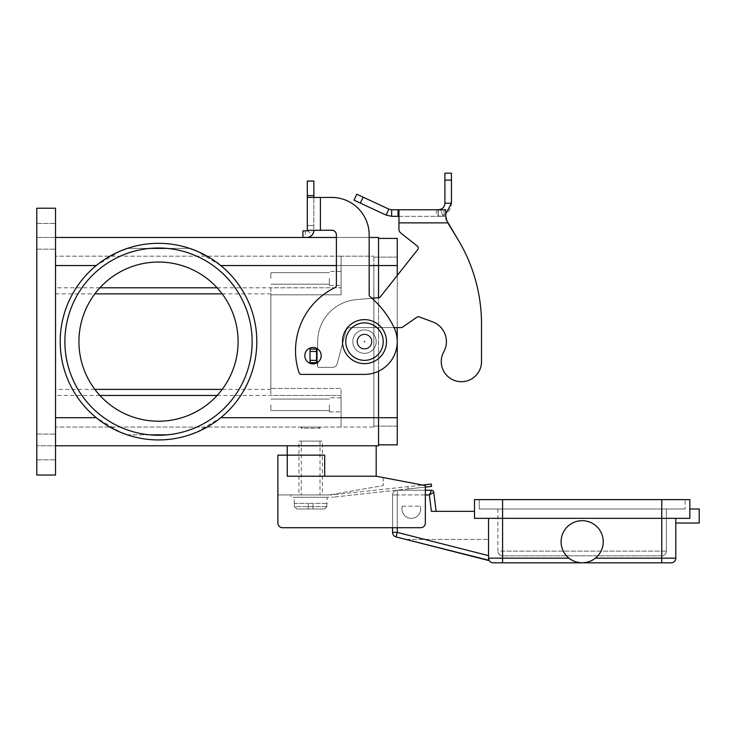 <?xml version="1.0" encoding="UTF-8"?>
<svg xmlns="http://www.w3.org/2000/svg" width="736" height="736" viewBox="0 0 736 736"><rect width="100%" height="100%" fill="white"/><g stroke="black" fill="none" stroke-linecap="round" stroke-linejoin="round"><path stroke-width="0.55" stroke-dasharray="3.68 2.76" d="M445.758 219.383L445.758 209.769L444.084 209.769L445.758 209.769L445.758 219.383L445.758 216.329L445.758 219.383L446.798 221.748L446.798 220.616L457.378 238.519A163.843 163.843 0 0 1 481.519 324.125L481.519 361.569A20.13 20.13 0 0 1 451.646 379.187A20.13 20.13 0 0 1 443.78 351.826A20.13 20.13 0 0 0 451.646 379.187A20.13 20.13 0 0 0 481.519 361.569L481.519 324.125A163.843 163.843 0 0 0 457.378 238.519L445.758 219.383L445.758 209.769L398.949 209.769L421.608 209.769L398.967 209.769L398.949 216.329L445.758 216.329L398.949 216.329L398.949 229.282A4.683 4.683 0 0 0 400.724 232.953L417.432 246.164A2.337 2.337 0 0 1 417.818 249.458L380.365 296.801A2.337 2.337 0 0 1 378.736 297.684L356.132 299.653A42.136 42.136 0 0 0 317.676 341.633L317.676 349.122L310.012 349.122L317.676 349.122L317.676 341.633A42.136 42.136 0 0 1 356.132 299.653L378.736 297.684A2.337 2.337 0 0 0 380.365 296.801L417.818 249.458A2.337 2.337 0 0 0 417.432 246.164L400.724 232.953A4.683 4.683 0 0 1 398.949 229.282L398.949 209.769L398.949 216.329L391.644 216.329L391.644 209.769L421.608 209.852L398.967 209.852M407.569 209.769L422.915 209.769L407.569 209.852M415.987 209.769L401.672 209.769L415.987 209.852M418.904 209.852L420.081 209.852L418.904 209.852M429.842 209.769L413.641 209.769L429.842 209.852M396.088 209.769L431.195 209.769L396.088 209.852M421.608 209.852L422.777 209.769L421.608 209.852M419.971 209.769L425.132 209.769L419.971 209.852M425.132 209.769L424.442 209.769L425.132 209.769M402.84 209.852L401.672 209.852L402.84 209.852M445.758 214.029L442.778 215.556L438.352 216.329L438.352 209.769L436.402 209.769L444.084 209.769L436.402 209.769L438.352 209.769L438.352 216.329L442.778 215.556C448.261 213.274 451.15 209.162 451.453 203.219L444.903 203.219C444.756 206.181 443.302 208.242 440.56 209.383L438.371 209.769M391.644 209.769L388.875 209.162L386.106 215.096L391.644 216.329M317.216 362.692L317.676 366.436L317.676 362.692L310.012 362.692L317.032 362.692L310.012 362.692L310.012 349.122L316.563 349.122L316.563 362.692L316.563 349.122L317.676 349.122L317.676 341.633L317.676 348.947M432.639 321.871A21.068 21.068 0 0 1 443.78 351.826A21.068 21.068 0 0 0 432.639 321.871L419.134 316.876A2.337 2.337 0 0 0 416.99 317.152A2.337 2.337 0 0 1 419.134 316.876A2.337 2.337 0 0 0 416.99 317.152L401.939 327.584L416.99 317.152L401.939 327.584L350.446 327.584A4.683 4.683 0 0 0 345.92 331.053A4.683 4.683 0 0 1 350.446 327.584L394.1 327.584M337.125 363.906L345.92 331.053L337.125 363.906A4.683 4.683 0 0 1 332.598 367.374A4.683 4.683 0 0 0 337.125 363.906L345.92 331.053A4.683 4.683 0 0 1 350.446 327.584A4.683 4.683 0 0 0 345.92 331.053L337.125 363.906A4.683 4.683 0 0 1 332.598 367.374L318.614 367.374L332.598 367.374A4.683 4.683 0 0 0 337.125 363.906M317.676 366.436A0.938 0.938 0 0 0 318.614 367.374A0.938 0.938 0 0 1 317.676 366.436A0.938 0.938 0 0 0 318.614 367.374L332.598 367.374L318.614 367.374A0.938 0.938 0 0 1 317.676 366.436L317.676 362.692L317.676 366.436M436.402 209.769L436.402 216.329L445.758 216.329L436.402 216.329L438.352 216.329L436.402 216.329L436.402 209.769M444.903 203.219L444.903 173.181L451.453 173.181L451.453 203.219M310.012 351.458L310.012 362.692L310.012 351.458L316.563 351.458L316.563 362.692M316.563 349.122L316.563 351.458M386.106 215.096L354.025 200.146L356.804 194.203L388.875 209.162M446.798 220.616L447.801 222.879L398.949 222.879L398.949 216.329M371.938 298.273L356.132 299.653A42.136 42.136 0 0 0 317.676 341.633A42.136 42.136 0 0 1 356.132 299.653L378.736 297.684A2.337 2.337 0 0 0 380.365 296.801L417.818 249.458A2.337 2.337 0 0 0 417.432 246.164M398.949 229.282L398.949 222.879L447.801 222.879L398.949 222.879M420.238 511.796A9.366 9.366 0 0 1 408.489 517.914A9.366 9.366 0 0 1 402.371 506.175A9.366 9.366 0 0 0 408.489 517.914A9.366 9.366 0 0 0 420.238 506.175A9.366 9.366 0 0 1 420.238 511.796M434.728 511.327L431.388 511.327L434.728 511.327M488.64 559.084L488.538 555.643L489.284 560.666L488.64 559.084M436.108 511.327L433.771 492.31L429.382 494.942L431.452 490.259L397.256 490.259A4.683 4.683 0 0 0 392.573 494.942A4.683 4.683 0 0 1 397.256 490.259A4.683 4.683 0 0 0 392.573 494.942L392.573 527.712L420.661 527.712A4.683 4.683 0 0 0 425.344 523.029L425.344 485.576L425.344 487.076L408.149 488.952L407.9 486.625L408.149 488.952L407.9 486.625L408.149 488.952L333.463 497.131L431.563 486.395L431.305 484.067L333.206 494.804A22.236 22.236 0 0 1 330.786 494.942L290.996 494.942L290.996 497.278L330.786 497.278A24.573 24.573 0 0 0 333.463 497.131A24.573 24.573 0 0 1 330.786 497.278L290.996 497.278L290.996 494.942L330.786 494.942A22.236 22.236 0 0 0 333.206 494.804L422.473 485.033M671.112 562.819L582.167 562.819L589.646 561.448L582.167 562.819L574.696 561.448L568.928 558.136A21.068 21.068 0 0 1 582.167 520.683A21.068 21.068 0 0 1 595.406 558.136L589.646 561.448L595.406 558.136A21.068 21.068 0 0 0 582.167 520.683A21.068 21.068 0 0 0 568.928 558.136L574.696 561.448L582.167 562.819L493.221 562.819A4.683 4.683 0 0 1 489.918 561.448A4.683 4.683 0 0 0 493.221 562.819M603.235 541.751A21.068 21.068 0 0 1 582.167 562.819A21.068 21.068 0 0 1 561.099 541.751A21.068 21.068 0 0 1 582.167 520.683A21.068 21.068 0 0 1 603.235 541.751M502.587 499.624L502.587 508.981L661.747 508.981L497.904 508.981L502.587 508.981L502.587 499.624L502.587 518.346L661.747 518.346L474.499 518.346L502.587 518.346L474.499 518.346L474.499 499.624L502.587 499.624L479.182 499.624L479.182 508.981L685.152 508.981L479.182 508.981L479.182 499.624L689.834 499.624L689.834 518.346L675.795 518.346L675.795 523.029L675.795 518.346L689.834 518.346L689.834 508.981L689.834 518.346L502.587 518.346L502.587 558.136L568.928 558.136M675.795 523.029L699.2 523.029L699.2 508.981L689.834 508.981M661.747 499.624L661.747 508.981L666.43 508.981L661.747 508.981L661.747 554.429L661.747 551.117L502.587 551.117L666.43 551.117A4.683 4.683 0 0 1 665.059 554.429A4.683 4.683 0 0 0 666.43 551.117A4.683 4.683 0 0 1 661.747 555.8L502.587 555.8L661.747 555.8A4.683 4.683 0 0 0 666.43 551.117L661.747 551.117L661.747 499.624L685.152 499.624L685.152 508.981L685.152 499.624L661.747 499.624L661.747 558.136L675.795 558.136L675.795 518.346M499.275 554.429A4.683 4.683 0 0 0 502.587 555.8A4.683 4.683 0 0 1 497.904 551.117A4.683 4.683 0 0 0 499.275 554.429A4.683 4.683 0 0 1 497.904 551.117A4.683 4.683 0 0 0 502.587 555.8A4.683 4.683 0 0 1 499.275 554.429M497.904 508.981L497.904 551.117L502.587 551.117L502.587 554.429L502.587 551.117L497.904 551.117L497.904 508.981M666.43 508.981L666.43 551.117L666.43 508.981M489.081 560.317A4.683 4.683 0 0 1 488.538 558.136L489.284 560.666L488.538 558.136L488.538 539.414L488.538 558.136L502.587 558.136L502.587 562.819M488.538 518.346L488.538 558.136M402.371 506.175L420.238 506.175L402.371 506.175M474.499 511.327L431.388 511.327L429.382 494.942L397.256 494.942L425.344 494.942M405.858 539.414L488.538 539.414L405.858 539.414L489.284 560.666L396.106 536.93A4.683 4.683 0 0 1 392.573 532.395L392.573 494.942L397.256 494.942L392.573 494.942M282.569 527.712L420.661 527.712A4.683 4.683 0 0 0 425.344 523.029L425.344 485.576L376.188 476.22L376.188 445.786L287.252 445.786L287.252 455.152L324.696 455.152L277.886 455.152L277.886 523.029A4.683 4.683 0 0 0 282.569 527.712A4.683 4.683 0 0 1 277.886 523.029A4.683 4.683 0 0 0 282.569 527.712L420.661 527.712A4.683 4.683 0 0 0 425.344 523.029L425.344 490.259L397.256 490.259L397.256 532.395L488.538 555.643M342.488 341.633A22.006 22.006 0 0 0 364.486 363.63A22.006 22.006 0 0 0 386.492 341.633A22.006 22.006 0 0 0 364.486 319.626A22.006 22.006 0 0 0 342.488 341.633M318.844 427.064L320.013 428.232L301.291 428.232L302.459 427.064L318.844 427.064L302.459 427.064M327.042 497.278L294.271 497.278L327.042 497.278L327.042 503.369M294.271 503.369L294.271 497.278M294.437 503.369L294.437 506.644L294.437 503.369L308.31 503.369L294.437 503.369M326.867 506.644L326.867 503.369L326.867 506.644L324.502 508.981L326.867 506.644L294.437 506.644L296.81 508.981L324.502 508.981L296.81 508.981L294.437 506.644L326.867 506.644M301.291 427.064L320.013 427.064L320.013 428.232L301.291 428.232L301.291 427.064L320.013 427.064M324.696 476.22L324.696 455.152L287.252 455.152L287.252 476.22L287.252 455.152L287.252 476.22L376.188 476.22M167.1 434.856A93.628 93.628 0 0 0 252.135 341.633A93.628 93.628 0 0 0 158.516 248.004A93.628 93.628 0 0 0 64.888 341.633A93.628 93.628 0 0 0 158.516 435.252A93.628 93.628 0 0 0 252.135 341.633A93.628 93.628 0 0 0 149.923 248.4A93.628 93.628 0 0 0 149.923 434.856L127.337 434.856A98.311 98.311 0 0 0 158.516 439.935A98.311 98.311 0 0 1 60.205 341.633A98.311 98.311 0 0 1 158.516 243.322A98.311 98.311 0 0 0 127.337 248.4L149.923 248.4A93.628 93.628 0 0 1 167.1 248.4L189.695 248.4A98.311 98.311 0 0 0 127.337 248.4L149.923 248.4A93.628 93.628 0 0 0 149.923 434.856L167.1 434.856A93.628 93.628 0 0 1 149.923 434.856A93.628 93.628 0 0 0 252.135 341.633A93.628 93.628 0 0 0 167.1 248.4L149.923 248.4M238.096 341.633A79.58 79.58 0 0 0 158.516 262.044A79.58 79.58 0 0 0 78.936 341.633A79.58 79.58 0 0 0 158.516 421.213A79.58 79.58 0 0 0 238.096 341.633A79.58 79.58 0 0 0 158.516 262.044A79.58 79.58 0 0 0 78.936 341.633A79.58 79.58 0 0 0 158.516 421.213A79.58 79.58 0 0 0 238.096 341.633A79.58 79.58 0 0 0 158.516 262.044A79.58 79.58 0 0 0 78.936 341.633A79.58 79.58 0 0 0 158.516 421.213A79.58 79.58 0 0 0 238.096 341.633M120.584 250.939L96.241 265.558A98.311 98.311 0 0 0 96.241 417.698L120.584 432.317M167.1 248.4L189.695 248.4A98.311 98.311 0 0 0 158.516 243.322A98.311 98.311 0 0 1 256.818 341.633A98.311 98.311 0 0 1 158.516 439.935A98.311 98.311 0 0 0 189.695 434.856A98.311 98.311 0 0 1 127.337 434.856L149.923 434.856M55.522 237.47L55.522 475.042L36.8 475.042L55.522 475.042L55.522 445.786L36.8 445.786L55.522 445.786L55.522 208.214L36.8 208.214L55.522 208.214L55.522 475.042L36.8 475.042L36.8 208.214L55.522 208.214L55.522 237.47L36.8 237.47L36.8 208.214L36.8 237.47L378.534 237.47L378.534 265.558L220.782 265.558A98.311 98.311 0 0 1 220.782 417.698A98.311 98.311 0 0 0 220.782 265.558L196.438 250.939M341.081 278.429L341.081 285.458L341.081 278.429M329.378 278.429L329.378 285.458L329.378 278.429M270.866 278.429L270.866 272.67L270.866 278.429M341.081 404.828L341.081 411.847L341.081 404.828M329.378 404.828L329.378 411.847L329.378 404.828M270.866 404.828L270.866 410.587L270.866 404.828M371.514 341.633A7.02 7.02 0 0 0 364.486 334.604A7.02 7.02 0 0 0 357.466 341.633A7.02 7.02 0 0 1 364.486 334.604A7.02 7.02 0 0 1 371.514 341.633A7.02 7.02 0 0 0 364.486 334.604A7.02 7.02 0 0 0 357.466 341.633A7.02 7.02 0 0 0 364.486 348.652A7.02 7.02 0 0 0 371.514 341.633A7.02 7.02 0 0 0 364.486 334.604A7.02 7.02 0 0 0 357.466 341.633A7.02 7.02 0 0 0 364.486 348.652A7.02 7.02 0 0 0 371.514 341.633A7.02 7.02 0 0 1 364.486 348.652A7.02 7.02 0 0 1 357.466 341.633A7.02 7.02 0 0 0 364.486 348.652A7.02 7.02 0 0 0 371.514 341.633A7.02 7.02 0 0 0 364.486 334.604A7.02 7.02 0 0 0 357.466 341.633A7.02 7.02 0 0 0 364.486 348.652A7.02 7.02 0 0 0 371.514 341.633A7.02 7.02 0 0 0 364.486 334.604A7.02 7.02 0 0 0 357.466 341.633A7.02 7.02 0 0 1 364.486 334.604A7.02 7.02 0 0 1 371.514 341.633A7.02 7.02 0 0 0 364.486 334.604A7.02 7.02 0 0 0 357.466 341.633A7.02 7.02 0 0 0 364.486 348.652A7.02 7.02 0 0 0 371.514 341.633A7.02 7.02 0 0 1 364.486 348.652A7.02 7.02 0 0 1 357.466 341.633A7.02 7.02 0 0 0 364.486 348.652A7.02 7.02 0 0 0 371.514 341.633M376.188 341.633A11.702 11.702 0 0 0 364.486 329.921A11.702 11.702 0 0 0 352.783 341.633A11.702 11.702 0 0 1 364.486 329.921A11.702 11.702 0 0 1 376.188 341.633A11.702 11.702 0 0 0 364.486 329.921A11.702 11.702 0 0 0 352.783 341.633A11.702 11.702 0 0 0 364.486 353.335A11.702 11.702 0 0 0 376.188 341.633A11.702 11.702 0 0 0 364.486 329.921A11.702 11.702 0 0 0 352.783 341.633A11.702 11.702 0 0 0 364.486 353.335A11.702 11.702 0 0 0 376.188 341.633A11.702 11.702 0 0 1 364.486 353.335A11.702 11.702 0 0 1 352.783 341.633A11.702 11.702 0 0 0 364.486 353.335A11.702 11.702 0 0 0 376.188 341.633A11.702 11.702 0 0 1 364.486 353.335A11.702 11.702 0 0 0 376.188 341.633A11.702 11.702 0 0 0 364.486 329.921A11.702 11.702 0 0 0 352.783 341.633A11.702 11.702 0 0 0 364.486 353.335A11.702 11.702 0 0 1 352.783 341.633A11.702 11.702 0 0 1 364.486 329.921A11.702 11.702 0 0 1 376.188 341.633A11.702 11.702 0 0 0 364.486 329.921A11.702 11.702 0 0 0 352.783 341.633A11.702 11.702 0 0 0 364.486 353.335A11.702 11.702 0 0 0 376.188 341.633A11.702 11.702 0 0 0 364.486 329.921A11.702 11.702 0 0 0 352.783 341.633A11.702 11.702 0 0 0 364.486 353.335A11.702 11.702 0 0 0 376.188 341.633M364.016 341.633A0.469 0.469 0 0 0 364.486 342.093A0.469 0.469 0 0 0 364.955 341.633A0.469 0.469 0 0 0 364.486 341.164A0.469 0.469 0 0 0 364.016 341.633A0.469 0.469 0 0 0 364.486 342.093A0.469 0.469 0 0 0 364.955 341.633A0.469 0.469 0 0 0 364.486 341.164A0.469 0.469 0 0 0 364.016 341.633M371.984 341.633A7.489 7.489 0 0 0 364.486 334.135A7.489 7.489 0 0 0 356.997 341.633A7.489 7.489 0 0 0 364.486 349.122A7.489 7.489 0 0 0 371.984 341.633A7.489 7.489 0 0 0 364.486 334.135A7.489 7.489 0 0 0 356.997 341.633A7.489 7.489 0 0 0 364.486 349.122A7.489 7.489 0 0 0 371.984 341.633A7.489 7.489 0 0 0 364.486 334.135A7.489 7.489 0 0 0 356.997 341.633A7.489 7.489 0 0 0 364.486 349.122A7.489 7.489 0 0 0 371.984 341.633A7.489 7.489 0 0 0 364.486 334.135A7.489 7.489 0 0 0 356.997 341.633A7.489 7.489 0 0 0 364.486 349.122A7.489 7.489 0 0 0 371.984 341.633M36.8 446.954L36.8 459.834L36.8 446.954M55.522 446.954L55.522 459.834L55.522 446.954M36.8 236.302L36.8 223.422L36.8 236.302M55.522 236.302L55.522 223.422L55.522 236.302M312.993 347.484A8.188 8.188 0 0 1 321.19 355.672A8.188 8.188 0 0 1 312.993 363.869A8.188 8.188 0 0 1 304.805 355.672A8.188 8.188 0 0 1 312.993 347.484A8.188 8.188 0 0 0 304.805 355.672A8.188 8.188 0 0 0 312.993 363.869A8.188 8.188 0 0 0 321.19 355.672A8.188 8.188 0 0 0 312.993 347.484A8.188 8.188 0 0 1 321.19 355.672A8.188 8.188 0 0 1 312.993 363.869A8.188 8.188 0 0 1 304.805 355.672A8.188 8.188 0 0 1 312.993 347.484M277.886 494.942L329.378 494.942L277.886 494.942L277.886 523.029M307.298 195.629L313.858 195.629L313.858 181.065L307.298 181.065L307.298 230.212L320.408 230.212L307.298 230.212L307.298 225.529L307.298 230.386A0.469 0.469 0 0 1 306.829 230.856L302.91 230.856L302.91 237.415L306.829 237.415A7.02 7.02 0 0 0 313.858 230.386L313.858 197.441L313.858 230.386L313.858 225.529L307.298 225.529L313.858 225.529L307.298 225.529L307.298 230.212L307.298 225.529L313.858 225.529L313.858 230.212L307.298 230.212L320.408 230.212L320.408 197.441L313.858 197.441L331.724 197.441A37.453 37.453 0 0 1 369.168 234.894L369.168 294.814A2.337 2.337 0 0 0 370.006 296.608A93.628 93.628 0 0 1 393.944 327.272A32.77 32.77 0 0 1 364.486 374.394L301.291 374.394A2.337 2.337 0 0 1 299.074 372.793A70.224 70.224 0 0 1 335.082 287.555A2.337 2.337 0 0 0 336.398 285.458L336.398 234.894A4.683 4.683 0 0 0 331.724 230.212L320.408 230.212L320.408 197.441L331.724 197.441A37.453 37.453 0 0 1 369.168 234.894L369.168 294.814A2.337 2.337 0 0 0 370.006 296.608A93.628 93.628 0 0 1 393.944 327.272A32.77 32.77 0 0 1 364.486 374.394L301.291 374.394A2.337 2.337 0 0 1 299.074 372.793A70.224 70.224 0 0 1 335.082 287.555A2.337 2.337 0 0 0 336.398 285.458L336.398 234.894A4.683 4.683 0 0 0 331.724 230.212L320.408 230.212L331.724 230.212M320.408 230.212L320.408 197.441L307.298 197.441L313.858 197.441L313.858 195.629M306.829 230.856A0.469 0.469 0 0 0 307.206 230.672L312.441 234.618L313.858 230.386L307.298 230.386L313.858 230.386L312.441 234.618A7.02 7.02 0 0 1 306.829 237.415L302.91 237.415L305.247 237.415L305.247 230.856L306.829 230.856L305.247 230.856L305.247 237.415M307.298 230.386L307.298 225.529L307.298 230.386M302.91 230.856L305.247 230.856L302.91 230.856L302.91 237.415L302.91 230.856M307.298 197.441L313.858 197.441M364.486 374.394L301.291 374.394M369.168 234.894L369.168 294.814A2.337 2.337 0 0 0 370.006 296.608M335.082 287.555A2.337 2.337 0 0 0 336.398 285.458L336.398 234.894M336.398 237.47L369.168 237.47M55.522 445.786L378.534 445.786L378.534 238.409L378.534 265.558L397.256 265.558L397.256 238.409L378.534 238.409M376.188 445.786L287.252 445.786M378.534 371.238L378.534 297.694M55.522 417.698L96.241 417.698A98.311 98.311 0 0 1 96.241 265.558L55.522 265.558M196.438 432.317L220.782 417.698L397.256 417.698L397.256 265.558L397.256 426.126L397.256 257.131L397.256 265.558L373.851 265.558L373.851 426.126L373.851 256.192L373.851 265.558L341.081 265.558L341.081 256.192L55.522 256.192L55.522 427.064L55.522 256.192L341.081 256.192L341.081 294.814L341.081 265.558L397.256 265.558M373.851 427.064L373.851 417.698L373.851 427.064L55.522 427.064L341.081 427.064L341.081 417.698L341.081 427.064L373.851 427.064M217.12 287.794L341.081 287.794L341.081 294.814L270.866 294.814L270.866 388.442L341.081 388.442L341.081 395.462L341.081 388.442L270.866 388.442L341.081 388.442L341.081 417.698L341.081 388.442L270.866 388.442L270.866 294.814L341.081 294.814L341.081 256.192L373.851 256.192L341.081 256.192L341.081 287.794L270.866 287.794L270.866 395.462L270.866 388.442L270.866 389.381L222.171 389.381M378.534 444.848L397.256 444.848L397.256 417.698L341.081 417.698L397.256 417.698M397.256 275.448L397.256 327.584M397.256 426.126L373.851 426.126L397.256 426.126M397.256 257.131L373.851 257.131L397.256 257.131M217.12 395.462L341.081 395.462L341.081 427.064L341.081 395.462L270.866 395.462M94.852 389.381L55.522 389.381M222.171 293.876L270.866 293.876L270.866 294.814L341.081 294.814L270.866 294.814L270.866 287.794M55.522 293.876L94.852 293.876M270.866 389.381L270.866 293.876M383.217 477.554L383.217 485.576L329.378 494.942L383.217 485.576L383.217 477.554M324.502 508.981L296.81 508.981L324.502 508.981M326.867 503.369L308.31 503.369L326.867 503.369M308.31 508.981L308.31 503.369L308.31 508.981M312.993 508.981L312.993 503.369L312.993 508.981M298.954 441.103L322.359 441.103L322.359 494.942L298.954 494.942L298.954 441.103L322.359 441.103M320.013 441.103L320.013 494.942L301.291 494.942L301.291 441.103L320.013 441.103L301.291 441.103M301.291 494.942L320.013 494.942M298.954 494.942L322.359 494.942M317.032 362.692L317.032 349.122M440.56 209.383L442.778 215.556L440.56 209.383M444.084 209.769L444.084 216.329L444.084 209.769M438.067 209.769L438.067 216.329L438.067 209.769M398.084 209.769L398.084 216.329M444.903 180.118L451.453 180.118M316.563 360.355L310.012 360.355M363.087 197.138L360.318 203.072M397.256 527.712L397.256 490.259M396.106 536.93L397.256 532.395L392.573 532.395M661.747 562.819L661.747 558.136L595.406 558.136M661.747 555.8L661.747 554.429L661.747 555.8A4.683 4.683 0 0 0 665.059 554.429A4.683 4.683 0 0 1 661.747 555.8M502.587 554.429L502.587 555.8L502.587 554.429M502.587 508.981L502.587 551.117L502.587 508.981M345.764 341.633A18.722 18.722 0 0 0 364.486 360.355A18.722 18.722 0 0 0 383.217 341.633A18.722 18.722 0 0 0 364.486 322.902A18.722 18.722 0 0 0 345.764 341.633A18.722 18.722 0 0 0 364.486 360.355A18.722 18.722 0 0 0 383.217 341.633A18.722 18.722 0 0 0 364.486 322.902A18.722 18.722 0 0 0 345.764 341.633A18.722 18.722 0 0 0 364.486 360.355A18.722 18.722 0 0 0 383.217 341.633A18.722 18.722 0 0 0 364.486 322.902A18.722 18.722 0 0 0 345.764 341.633M307.298 230.212L313.858 230.212M307.206 230.672L312.441 234.618M99.903 395.462L55.522 395.462M99.903 287.794L55.522 287.794M336.398 265.558L369.168 265.558M341.081 271.409L329.378 271.409L341.081 271.409M329.378 272.67L270.866 272.67L329.378 272.67M341.081 397.808L329.378 397.808L341.081 397.808M329.378 399.068L270.866 399.068L329.378 399.068M36.8 434.084L55.522 434.084L36.8 434.084M36.8 223.422L55.522 223.422L36.8 223.422M36.8 459.834L55.522 459.834L36.8 459.834M36.8 249.173L55.522 249.173L36.8 249.173M270.866 410.587L329.378 410.587L270.866 410.587M329.378 411.847L341.081 411.847L329.378 411.847M270.866 284.188L329.378 284.188L270.866 284.188M329.378 285.458L341.081 285.458L329.378 285.458"/><path stroke-width="1.1" d="M481.519 361.569A20.13 20.13 0 0 1 479.007 371.321A20.13 20.13 0 0 0 481.519 361.569L481.519 324.125L481.519 361.569M391.644 209.769L391.644 216.329L386.106 215.096L354.025 200.146L356.804 194.203L388.875 209.162L391.644 209.769L445.758 209.769L445.758 215.896L446.789 220.607L445.758 215.896M443.78 351.826A21.068 21.068 0 0 0 432.639 321.871A21.068 21.068 0 0 1 443.78 351.826A20.13 20.13 0 0 0 451.646 379.187A20.13 20.13 0 0 0 479.007 371.321A20.13 20.13 0 0 1 451.646 379.187A20.13 20.13 0 0 1 443.78 351.826M398.949 209.769L398.949 222.879L447.801 222.879L457.378 238.519L446.798 220.616M417.432 246.164L400.724 232.953L417.432 246.164A2.337 2.337 0 0 1 417.818 249.458L380.365 296.801A2.337 2.337 0 0 1 378.736 297.684L371.938 298.273M438.352 209.769L440.56 209.383C443.302 208.242 444.756 206.19 444.903 203.219L444.903 173.181L451.453 173.181L451.453 203.219L445.758 214.029M386.106 215.096L388.875 209.162M398.949 216.329L391.644 216.329M444.903 203.219L451.453 203.219M481.519 324.125A163.843 163.843 0 0 0 457.378 238.519A163.843 163.843 0 0 1 481.519 324.125M394.1 327.584L401.939 327.584L416.99 317.152A2.337 2.337 0 0 1 419.134 316.876L432.639 321.871M317.676 348.947L316.563 349.122L316.563 362.692L317.216 362.692M398.949 229.282A4.683 4.683 0 0 0 400.724 232.953A4.683 4.683 0 0 1 398.949 229.282L398.949 222.879M316.563 349.122L310.012 349.122L310.012 362.692L316.563 362.692M431.452 490.259L429.382 494.942L433.771 492.31A2.337 2.337 0 0 0 431.452 490.259A2.337 2.337 0 0 1 433.771 492.31A2.337 2.337 0 0 0 431.452 490.259L425.344 490.259L425.344 487.076L431.563 486.395L431.305 484.067L422.473 485.033M488.538 518.346L488.538 558.136A4.683 4.683 0 0 0 493.221 562.819L671.112 562.819A4.683 4.683 0 0 0 674.424 561.448A4.683 4.683 0 0 1 671.112 562.819A4.683 4.683 0 0 0 675.795 558.136A4.683 4.683 0 0 1 671.112 562.819M603.235 541.751A21.068 21.068 0 0 1 582.167 562.819A21.068 21.068 0 0 1 561.099 541.751A21.068 21.068 0 0 1 582.167 520.683A21.068 21.068 0 0 1 603.235 541.751M574.696 561.448L575.285 561.66M689.834 508.981L699.2 508.981L699.2 523.029L675.795 523.029M502.587 499.624L502.587 518.346L474.499 518.346L474.499 499.624L689.834 499.624L689.834 518.346L661.747 518.346L661.747 558.136L595.406 558.136M568.928 558.136L502.587 558.136L502.587 518.346L661.747 518.346L661.747 499.624M493.221 562.819A4.683 4.683 0 0 1 489.081 560.317L405.858 539.414M675.795 518.346L675.795 558.136A4.683 4.683 0 0 1 674.424 561.448A4.683 4.683 0 0 0 675.795 558.136L661.747 558.136L661.747 562.819M425.344 494.942L429.382 494.942L431.388 511.327L474.499 511.327M376.188 445.786L376.188 476.22L425.344 485.576L425.344 523.029A4.683 4.683 0 0 1 420.661 527.712L282.569 527.712L392.573 527.712L392.573 532.395A4.683 4.683 0 0 0 396.106 536.93L489.284 560.666M436.108 511.327L433.771 492.31M386.492 341.633A22.006 22.006 0 0 0 364.486 319.626A22.006 22.006 0 0 0 342.488 341.633A22.006 22.006 0 0 0 364.486 363.63A22.006 22.006 0 0 0 386.492 341.633M324.696 476.22L324.696 455.152L287.252 455.152L287.252 445.786M238.096 341.633A79.58 79.58 0 0 0 158.516 262.044A79.58 79.58 0 0 0 78.936 341.633A79.58 79.58 0 0 0 158.516 421.213A79.58 79.58 0 0 0 238.096 341.633M64.888 341.633A93.628 93.628 0 0 1 158.516 248.004A93.628 93.628 0 0 1 252.135 341.633A93.628 93.628 0 0 1 158.516 435.252A93.628 93.628 0 0 1 64.888 341.633M120.584 432.317L127.337 434.856C115.837 430.965 105.469 425.242 96.241 417.698L55.522 417.698M55.522 265.558L96.241 265.558C105.469 258.014 115.837 252.292 127.337 248.4L120.584 250.939M158.516 243.322A98.311 98.311 0 0 1 256.818 341.633A98.311 98.311 0 0 1 158.516 439.935A98.311 98.311 0 0 1 60.205 341.633A98.311 98.311 0 0 1 158.516 243.322M55.522 445.786L378.534 445.786L378.534 417.698L220.782 417.698C211.554 425.242 201.195 430.965 189.695 434.856L196.438 432.317M196.438 250.939L189.695 248.4C201.195 252.292 211.554 258.014 220.782 265.558L336.398 265.558M312.993 363.869A8.188 8.188 0 0 0 321.19 355.672A8.188 8.188 0 0 0 312.993 347.484A8.188 8.188 0 0 0 304.805 355.672A8.188 8.188 0 0 0 312.993 363.869M307.298 230.212L307.298 197.441L331.724 197.441A37.453 37.453 0 0 1 369.168 234.894L369.168 294.814A2.337 2.337 0 0 0 370.006 296.608A93.628 93.628 0 0 1 393.944 327.272A32.77 32.77 0 0 1 364.486 374.394L301.291 374.394A2.337 2.337 0 0 1 299.074 372.793A70.224 70.224 0 0 1 335.082 287.555A2.337 2.337 0 0 0 336.398 285.458L336.398 234.894A4.683 4.683 0 0 0 331.724 230.212L307.298 230.386A0.469 0.469 0 0 1 306.829 230.856A0.469 0.469 0 0 0 307.206 230.672M307.298 197.441L307.298 181.065L313.858 181.065L313.858 197.441M313.858 230.212L313.858 230.386A7.02 7.02 0 0 1 306.829 237.415L302.91 237.415L302.91 230.856L306.829 230.856M305.247 237.415L306.829 237.415A7.02 7.02 0 0 0 312.441 234.618M320.408 230.212L320.408 197.441L331.724 197.441A37.453 37.453 0 0 1 369.168 234.894M370.006 296.608A93.628 93.628 0 0 1 393.944 327.272A32.77 32.77 0 0 1 364.486 374.394M336.398 234.894A4.683 4.683 0 0 0 331.724 230.212M301.291 374.394A2.337 2.337 0 0 1 299.074 372.793A70.224 70.224 0 0 1 335.082 287.555M36.8 475.042L36.8 208.214L55.522 208.214L55.522 475.042L36.8 475.042M55.522 237.47L336.398 237.47M369.168 237.47L378.534 237.47L378.534 297.694M397.256 327.584L397.256 417.698L378.534 417.698L378.534 371.238M167.1 434.856L149.923 434.856M378.534 238.409L397.256 238.409L397.256 275.448M397.256 417.698L397.256 444.848L378.534 444.848M222.171 389.381L94.852 389.381M94.852 293.876L222.171 293.876M149.923 248.4L167.1 248.4M282.569 527.712A4.683 4.683 0 0 1 277.886 523.029L277.886 455.152L287.252 455.152L287.252 476.22L376.188 476.22M277.886 523.029L277.886 494.942M398.084 209.769L398.084 216.329M444.903 180.118L451.453 180.118M317.032 349.122L317.032 362.692M316.563 351.458L310.012 351.458M316.563 360.355L310.012 360.355M363.087 197.138L360.318 203.072M392.573 532.395L397.256 532.395L397.256 527.712M488.538 555.643L397.256 532.395L396.106 536.93M488.538 558.136L502.587 558.136L502.587 562.819M345.764 341.633A18.722 18.722 0 0 0 364.486 360.355A18.722 18.722 0 0 0 383.217 341.633A18.722 18.722 0 0 0 364.486 322.902A18.722 18.722 0 0 0 345.764 341.633M307.298 195.629L313.858 195.629M397.256 265.558L369.168 265.558M217.12 395.462L99.903 395.462M217.12 287.794L99.903 287.794"/></g></svg>
